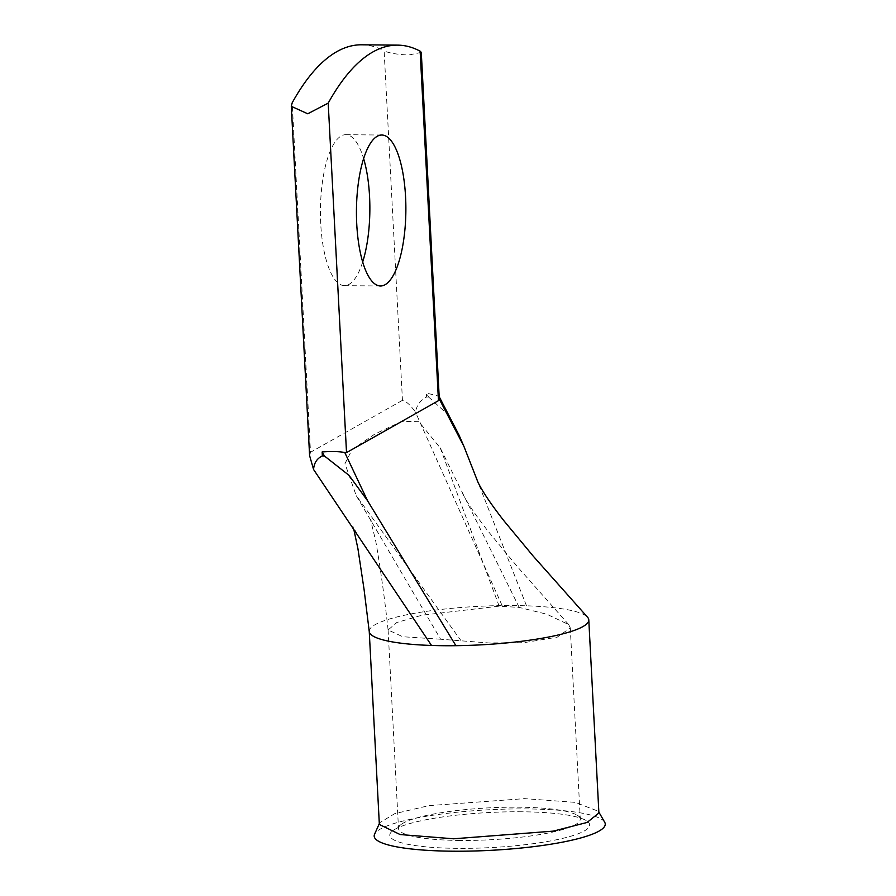 <?xml version="1.0" encoding="UTF-8"?>
<svg xmlns="http://www.w3.org/2000/svg" width="896" height="896" viewBox="0 0 896 896"><rect width="100%" height="100%" fill="white"/><g stroke="black" fill="none" stroke-linecap="round" stroke-linejoin="round"><path stroke-width="0.67" stroke-dasharray="4.48 3.36" d="M522.077 811.787A100.083 17.562 -3 0 0 392.84 830.67A100.083 17.562 -3 0 0 457.363 848.344A100.083 17.562 -3 0 0 558.13 839.418A100.083 17.562 -3 0 0 586.141 820.534A100.083 17.562 -3 0 0 522.077 811.787M459.973 840.448A91.011 15.971 177 0 1 398.507 828.587A91.011 15.971 177 0 1 401.285 824.376A91.011 15.971 177 0 1 518.829 807.195A91.011 15.971 177 0 1 577.08 815.158A91.011 15.971 177 0 1 580.283 819.056A91.011 15.971 177 0 1 459.973 840.448M379.355 824.477L379.714 822.73L394.71 813.669L428.926 805.627L524.664 798.638L575.187 802.357L598.371 811.272L598.898 812.963M604.699 822.226A115.696 20.306 -3 0 0 527.128 808.931A115.696 20.306 -3 0 0 374.55 834.288M362.667 262.013A75.477 24.707 -89.5 0 1 344.445 285.645A75.477 24.707 -89.5 0 1 320.746 223.955A75.477 24.707 -89.5 0 1 345.867 134.691A75.477 24.707 -89.5 0 1 363.642 158.648M369.242 631.501A109.928 19.286 177 0 1 369.242 631.389A109.928 19.286 177 0 1 502.118 605.584A109.928 19.286 177 0 1 514.55 605.55A109.928 19.286 177 0 1 526.49 605.808A109.928 19.286 177 0 1 587.474 617.154M421.288 52.382L408.688 55.037C396.995 54.477 388.808 53.077 384.126 50.837L402.45 400.333C406.078 401.117 410.39 405.003 415.386 411.981C417.032 404.802 420.773 399.818 426.608 397.018L426.406 393.03L428.635 397.04L426.608 397.018M440.619 639.229L402.774 636.742L388.102 629.966L396.794 622.518L421.938 615.216L499.162 606.155L519.198 607.421L546.829 614.219L568.68 624.568L570.27 627.861L557.2 637.179L523.712 642.701L488.421 642.925L440.619 639.229L356.104 495.398L460.824 640.405M519.198 607.421L440.216 447.877L418.846 421.68L401.845 421.411L374.998 433.955L352.072 449.579L344.982 463.635L356.104 495.398M499.162 606.155L440.216 447.877M439.387 397.813L438.962 396.234L426.406 393.03M309.602 455.65L310.509 452.267L292.197 102.782M361.704 44.8A407.87 133.493 -89.5 0 1 384.126 50.837M402.45 400.333L310.509 452.267M526.49 605.808L477.064 479.875M428.635 397.04L446.522 413.336L459.01 435.064M502.118 605.573L415.386 411.981M401.285 824.376L392.84 830.67M598.371 811.272L598.853 812.101M345.867 134.691L381.875 135.027M388.091 629.81L398.507 828.587M568.68 624.568L517.395 566.731L487.794 530.835C475.406 514.909 466.827 502.152 462.067 492.554M388.102 629.966C384.731 598.92 380.61 569.262 375.726 540.971L370.44 519.378L372.277 522.906M570.27 627.861L580.283 819.056M353.842 529.57L352.845 526.288L358.77 536.939M344.445 285.645L380.453 285.981M438.962 396.234L439.342 396.917M379.702 822.73L379.31 823.614M577.08 815.158L586.141 820.534"/><path stroke-width="1.34" d="M587.474 617.154A109.928 19.286 177 0 1 587.53 617.21A109.928 19.286 177 0 1 588.784 619.886L598.898 812.963L587.082 822.461L553.37 831.118L453.589 838.802L400.12 834.546L379.355 824.477L369.242 631.467M379.31 823.614L374.55 834.288A115.696 20.306 -3 0 0 452.312 851.2A115.696 20.306 -3 0 0 604.699 822.226L598.853 812.101M405.563 196.717A75.477 24.707 90.5 0 0 381.875 135.027A75.477 24.707 90.5 0 0 356.754 224.291A75.477 24.707 90.5 0 0 380.453 285.981A75.477 24.707 90.5 0 0 405.563 196.717M363.642 158.648A75.477 24.707 -89.5 0 1 369.555 196.37A75.477 24.707 -89.5 0 1 362.667 262.013M455.907 645.691A109.928 19.286 177 0 1 443.464 645.714A109.928 19.286 177 0 1 431.525 645.467L313.578 469.504L309.602 455.65L291.301 106.322L307.742 113.781L328.205 103.118A407.87 133.493 -89.5 0 1 397.712 45.136A407.87 133.493 -89.5 0 1 420.134 51.173L421.288 52.382L439.309 399.123L438.458 400.669L346.517 452.614L344.781 452.525L367.539 500.707L455.907 645.691A109.928 19.286 177 0 0 588.784 619.886M397.712 45.136L361.704 44.8A407.87 133.493 -89.5 0 0 292.197 102.782L291.301 106.322M367.539 500.707L349.026 475.362L324.374 455.941L322.358 455.918C316.938 458.506 314.014 463.03 313.578 469.504M324.374 455.941L322.146 451.942C331.755 451.248 339.293 451.45 344.781 452.525M587.53 617.21L533.176 556.091L504.022 520.901C483.392 494.592 477.758 482.328 477.064 479.875L463.882 446.275L439.309 399.123M438.962 396.234L459.01 435.064L463.882 446.275M431.525 645.467A109.928 19.286 177 0 1 369.253 631.602A109.928 19.286 177 0 1 369.242 631.501M438.458 400.669L420.134 51.173M328.205 103.118L346.517 452.614M322.146 451.942L322.358 455.918M369.253 631.602L364.056 589.344L357.918 548.643L353.842 529.57"/></g></svg>
